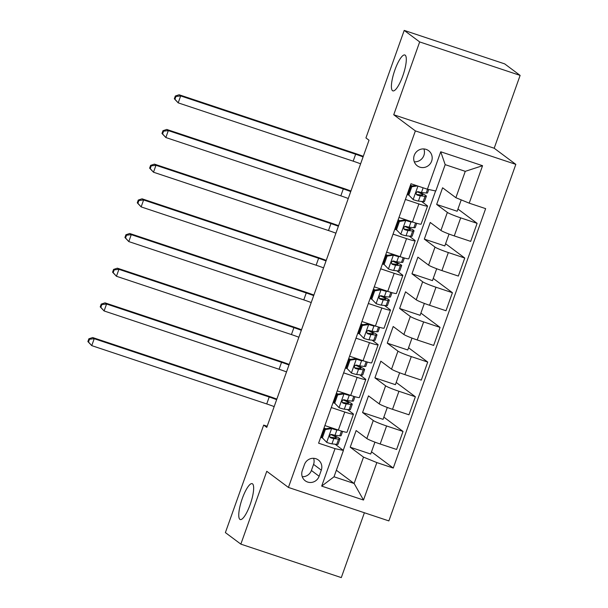 <?xml version="1.0" encoding="UTF-8"?>
<svg xmlns="http://www.w3.org/2000/svg" width="608" height="608" viewBox="0 0 608 608"><rect width="100%" height="100%" fill="white"/><g stroke="black" fill="none" stroke-linecap="round" stroke-linejoin="round"><path stroke-width="0.91" d="M392.525 90.683A18.909 4.704 108.4 0 1 394.638 70.71A18.909 4.704 108.4 0 1 404.829 54.986A18.909 4.704 108.4 0 1 405.171 55.168A18.909 4.704 108.4 0 1 403.066 75.149A18.909 4.704 108.4 0 1 392.874 90.866A18.909 4.704 108.4 0 1 392.525 90.683M239.886 519.354A18.909 4.704 108.4 0 1 241.992 499.381A18.909 4.704 108.4 0 1 252.183 483.664A18.909 4.704 108.4 0 1 252.533 483.839A18.909 4.704 108.4 0 1 250.42 503.819A18.909 4.704 108.4 0 1 240.228 519.536A18.909 4.704 108.4 0 1 239.886 519.354M414.253 155.359A9.454 9.128 126.7 0 0 417.293 165.832A9.454 9.128 126.7 0 0 431.634 161.15A9.454 9.128 126.7 0 0 428.594 150.678A9.454 9.128 126.7 0 0 414.253 155.359M414.276 161.812A9.454 9.128 126.7 0 0 423.882 148.937M520.121 75.4L419.672 41.929L393.733 114.76L494.19 148.238L520.121 75.4L504.67 63.87L404.214 30.4L365.932 137.917L369.018 140.22L266.768 427.386L263.674 425.083L225.386 532.6L240.844 544.13L341.301 577.6L364.39 512.749M494.19 148.238L515.827 164.373L388.869 520.912L288.42 487.434L415.37 130.902L515.827 164.373M319.124 476.254L321.298 470.151A9.158 8.839 126.7 0 0 318.356 460.005A9.158 8.839 126.7 0 0 304.464 464.542L302.29 470.645A9.158 8.839 126.7 0 0 305.231 480.791A9.158 8.839 126.7 0 0 319.124 476.254L311.395 470.486L313.568 464.383A9.158 8.839 126.7 0 0 313.606 458.31M376.838 462.582L363.5 500.042L321.693 486.111L335.031 448.651L343.414 450.422L334.028 476.786L354.122 483.482L363.508 457.117L376.838 462.582L393.262 468.054L485.64 208.635L469.216 203.163L455.878 197.699L465.264 171.342L445.178 164.646L435.792 191.003L427.401 189.225L440.739 151.772L482.554 165.703L469.216 203.163M427.401 189.225L410.978 183.753L318.6 443.179L335.031 448.651M419.672 41.929L404.214 30.4M393.733 114.76L415.37 130.902M288.42 487.434L266.775 471.291L240.844 544.13M267.17 426.246L263.674 425.083M336.361 470.235L354.122 483.482L363.5 500.042M343.414 450.422L335.084 444.212M405.392 199.447L418.882 203.938A11.818 0.935 19.6 0 0 427.538 206.059A11.818 0.935 19.6 0 0 427.264 205.709L421.534 201.438M393.042 234.126L406.532 238.625A11.818 0.935 19.6 0 0 415.188 240.738A11.818 0.935 19.6 0 0 414.914 240.396L409.184 236.117M380.692 268.812L394.182 273.304A11.818 0.935 19.6 0 0 402.838 275.424A11.818 0.935 19.6 0 0 402.564 275.074L396.834 270.803M368.342 303.491L381.832 307.982A11.818 0.935 19.6 0 0 390.488 310.103A11.818 0.935 19.6 0 0 390.214 309.761L384.484 305.482M355.992 338.17L369.482 342.669A11.818 0.935 19.6 0 0 378.138 344.789A11.818 0.935 19.6 0 0 377.864 344.44L372.134 340.168M343.642 372.856L357.132 377.348A11.818 0.935 19.6 0 0 365.788 379.468A11.818 0.935 19.6 0 0 365.514 379.126L359.784 374.847M331.292 407.535L344.782 412.034A11.818 0.935 19.6 0 0 353.438 414.154A11.818 0.935 19.6 0 0 353.164 413.805L347.434 409.534M374.946 442.145L370.713 454.032L350.216 447.207L363.508 457.117M350.216 447.207L356.144 430.555L366.837 438.535A11.818 0.935 19.6 0 0 380.167 444L396.598 449.472L403.02 431.437L383.853 417.141M387.296 407.466L383.063 419.353L362.566 412.52L373.259 420.5A11.818 0.935 19.6 0 0 386.589 425.965L403.02 431.437M362.566 412.52L368.494 395.876L379.187 403.856A11.818 0.935 19.6 0 0 392.517 409.313L408.948 414.793L415.37 396.758L396.203 382.455M399.646 372.78L395.413 384.674L374.916 377.842L385.609 385.822A11.818 0.935 19.6 0 0 398.939 391.278L415.37 396.758M374.916 377.842L380.844 361.19L391.537 369.17A11.818 0.935 19.6 0 0 404.867 374.634L421.298 380.106L427.72 362.072L408.553 347.776M411.996 338.101L407.763 349.988L387.266 343.155L397.959 351.135A11.818 0.935 19.6 0 0 411.289 356.6L427.72 362.072M387.266 343.155L393.194 326.511L403.887 334.491A11.818 0.935 19.6 0 0 417.217 339.956L433.648 345.428L440.063 327.393L420.903 313.09M424.346 303.415L420.113 315.309L399.616 308.476L410.309 316.456A11.818 0.935 19.6 0 0 423.639 321.921L440.063 327.393M399.616 308.476L405.544 291.825L416.237 299.805A11.818 0.935 19.6 0 0 429.567 305.269L445.991 310.741L452.413 292.706L433.246 278.411M436.696 268.736L432.463 280.622L411.966 273.79L422.659 281.77A11.818 0.935 19.6 0 0 435.989 287.234L452.413 292.706M411.966 273.79L417.894 257.146L428.587 265.126A11.818 0.935 19.6 0 0 441.917 270.59L458.341 276.062L464.763 258.028L445.596 243.724M449.046 234.05L444.813 245.944L424.316 239.111L435.009 247.091A11.818 0.935 19.6 0 0 448.339 252.556L464.763 258.028M424.316 239.111L430.244 222.467L440.937 230.44A11.818 0.935 19.6 0 0 454.267 235.904L470.691 241.376L477.113 223.341L457.946 209.046M461.214 199.88L457.163 211.257L436.666 204.432L447.359 212.405A11.818 0.935 19.6 0 0 460.689 217.869L477.113 223.341M436.666 204.432L442.594 187.781L455.878 197.699M343.246 450.3L435.594 190.958M322.134 437.844L320.674 437.365M324.87 425.57L338.36 430.069A11.818 0.935 19.6 0 0 347.016 432.189L353.438 414.154M393.262 468.054L371.503 451.82M334.484 403.165L333.024 402.678M337.22 390.891L350.71 395.382A11.818 0.935 19.6 0 0 359.366 397.503L365.788 379.468M346.834 368.486L345.374 368M349.57 356.204L363.06 360.704A11.818 0.935 19.6 0 0 371.716 362.824L378.138 344.789M359.184 333.8L357.724 333.313M361.92 321.526L375.41 326.017A11.818 0.935 19.6 0 0 384.066 328.138L390.488 310.103M371.534 299.121L370.074 298.634M374.27 286.847L387.76 291.338A11.818 0.935 19.6 0 0 396.416 293.459L402.838 275.424M383.884 264.434L382.424 263.948M386.62 252.16L400.11 256.66A11.818 0.935 19.6 0 0 408.766 258.772L415.188 240.738M396.234 229.756L394.774 229.269M398.97 217.482L412.46 221.973A11.818 0.935 19.6 0 0 421.116 224.094L427.538 206.059M408.576 195.069L407.124 194.583M334.028 476.786L321.693 486.111M440.739 151.772L445.178 164.646M482.554 165.703L465.264 171.342M302.252 476.718A9.158 8.839 126.7 0 0 311.395 470.486M325.333 429.537L324.528 428.944L330.79 428.002L331.755 428.572L325.333 429.537L322.369 437.866L326.815 442.449A7.828 0.623 19.6 0 0 331.953 443.855L336.703 444.395A22.602 1.794 19.6 0 0 338.04 444.258L339.918 438.984A22.602 1.794 19.6 0 0 331.413 434.408M326.815 442.449L322.369 437.866M321.693 436.909A18.764 1.49 19.6 0 0 320.94 436.62M330.95 427.979L334.514 428.784M331.755 428.572A7.828 0.623 19.6 0 0 336.893 429.985L338.74 430.19M324.528 428.944L321.564 437.266M342.616 431.391L341.103 435.655A22.602 1.794 -160.4 0 1 339.766 435.792L335.016 435.252A7.828 0.623 -160.4 0 1 331.839 434.469C329.452 434.956 329.057 436.065 330.653 437.798A7.828 0.623 19.6 0 0 333.83 438.581L338.58 439.128A22.602 1.794 19.6 0 0 339.918 438.984M323.676 431.338A22.602 1.794 19.6 0 0 322.916 431.057M322.818 431.353A18.764 1.49 -160.4 0 1 323.57 431.634M330.737 434.538A18.764 1.49 -160.4 0 1 336.292 437.699A18.764 1.49 -160.4 0 1 335.19 437.813L329.825 437.152M325.88 428.739A18.764 1.49 19.6 0 0 324.003 428.024M274.17 406.6A14.774 1.17 19.6 0 0 266.73 403.94L91.747 345.633L87.879 341.567L88.494 342.03L89.482 339.256L88.867 338.793L87.879 341.567M276.64 399.661A14.774 1.17 19.6 0 0 269.2 397.001L94.217 338.694L91.747 345.633L88.494 342.03M89.482 339.256L94.217 338.694L92.674 337.546L267.649 395.846A22.162 1.756 -160.4 0 1 276.838 399.099M92.674 337.546L88.867 338.793M337.683 394.858L336.878 394.258L343.14 393.315L344.105 393.893L337.683 394.858L334.719 403.18L339.165 407.763A7.828 0.623 19.6 0 0 344.303 409.176L349.053 409.716A22.602 1.794 19.6 0 0 350.39 409.572L352.268 404.305A22.602 1.794 19.6 0 0 343.763 399.722M339.165 407.763L334.719 403.18M334.043 402.222A18.764 1.49 19.6 0 0 333.283 401.941M343.3 393.292L346.864 394.106M344.105 393.893A7.828 0.623 19.6 0 0 349.243 395.299L351.09 395.512M336.878 394.258L333.914 402.58M354.966 396.712L353.453 400.976A22.602 1.794 -160.4 0 1 352.116 401.113L347.366 400.573A7.828 0.623 -160.4 0 1 344.189 399.783C341.802 400.277 341.407 401.386 343.003 403.119A7.828 0.623 19.6 0 0 346.18 403.902L350.93 404.442A22.602 1.794 19.6 0 0 352.268 404.305M336.026 396.659A22.602 1.794 19.6 0 0 335.266 396.378M335.16 396.667A18.764 1.49 -160.4 0 1 335.92 396.956M343.087 399.851A18.764 1.49 -160.4 0 1 348.642 403.013A18.764 1.49 -160.4 0 1 347.54 403.127L342.175 402.466M338.23 394.052A18.764 1.49 19.6 0 0 336.346 393.338M286.52 371.921A14.774 1.17 19.6 0 0 279.08 369.254L104.097 310.954L100.229 306.888L100.844 307.352L101.832 304.57L101.217 304.114L100.229 306.888M288.99 364.982A14.774 1.17 19.6 0 0 281.55 362.322L106.567 304.015L104.097 310.954L100.844 307.352M101.832 304.57L106.567 304.015L105.024 302.86L279.999 361.167A22.162 1.756 -160.4 0 1 289.188 364.412M105.024 302.86L101.217 304.114M350.033 360.179L349.228 359.579L355.49 358.636L356.455 359.214L350.033 360.179L347.069 368.501L351.515 373.084A7.828 0.623 19.6 0 0 356.653 374.49L361.403 375.03A22.602 1.794 19.6 0 0 362.74 374.893L364.618 369.618A22.602 1.794 19.6 0 0 356.113 365.043M351.515 373.084L347.069 368.501M346.393 367.544A18.764 1.49 19.6 0 0 345.633 367.255M355.65 358.614L359.214 359.419M356.455 359.214A7.828 0.623 19.6 0 0 361.593 360.62L363.44 360.825M349.228 359.579L346.264 367.901M367.316 362.034L365.803 366.29A22.602 1.794 -160.4 0 1 364.466 366.434L359.716 365.887A7.828 0.623 -160.4 0 1 356.531 365.104C354.152 365.59 353.757 366.7 355.346 368.433A7.828 0.623 19.6 0 0 358.53 369.223L363.28 369.763A22.602 1.794 19.6 0 0 364.618 369.618M348.376 361.98A22.602 1.794 19.6 0 0 347.616 361.692M347.51 361.988A18.764 1.49 -160.4 0 1 348.27 362.269M355.437 365.172A18.764 1.49 -160.4 0 1 360.992 368.334A18.764 1.49 -160.4 0 1 359.89 368.448L354.525 367.787M350.58 359.374A18.764 1.49 19.6 0 0 348.696 358.659M298.87 337.235A14.774 1.17 19.6 0 0 291.43 334.575L116.447 276.268L112.579 272.202L113.194 272.665L114.182 269.891L113.567 269.428L112.579 272.202M301.34 330.296A14.774 1.17 19.6 0 0 293.9 327.636L118.917 269.329L116.447 276.268L113.194 272.665M114.182 269.891L118.917 269.329L117.374 268.181L292.349 326.481A22.162 1.756 -160.4 0 1 301.538 329.734M117.374 268.181L113.567 269.428M362.383 325.493L361.578 324.892L367.84 323.95L368.805 324.528L362.383 325.493L359.419 333.815L363.865 338.398A7.828 0.623 19.6 0 0 369.003 339.811L373.753 340.351A22.602 1.794 19.6 0 0 375.09 340.206L376.968 334.94A22.602 1.794 19.6 0 0 368.463 330.357M363.865 338.398L359.419 333.815M358.743 332.865A18.764 1.49 19.6 0 0 357.983 332.576M368 323.927L371.564 324.74M368.805 324.528A7.828 0.623 19.6 0 0 373.943 325.934L375.79 326.146M361.578 324.892L358.614 333.214M379.666 327.347L378.153 331.611A22.602 1.794 -160.4 0 1 376.816 331.748L372.066 331.208A7.828 0.623 -160.4 0 1 368.881 330.425C366.502 330.912 366.107 332.021 367.696 333.754A7.828 0.623 19.6 0 0 370.88 334.537L375.63 335.076A22.602 1.794 19.6 0 0 376.968 334.94M360.726 327.294A22.602 1.794 19.6 0 0 359.966 327.013M359.86 327.302A18.764 1.49 -160.4 0 1 360.62 327.59M367.787 330.494A18.764 1.49 -160.4 0 1 373.342 333.648A18.764 1.49 -160.4 0 1 372.24 333.769L366.875 333.108M362.93 324.695A18.764 1.49 19.6 0 0 361.046 323.973M311.22 302.556A14.774 1.17 19.6 0 0 303.78 299.888L128.797 241.589L124.929 237.523L125.544 237.986L126.532 235.212L125.917 234.749L124.929 237.523M313.69 295.617A14.774 1.17 19.6 0 0 306.25 292.957L131.267 234.65L128.797 241.589L125.544 237.986M126.532 235.212L131.267 234.65L129.724 233.495L304.699 291.802A22.162 1.756 -160.4 0 1 313.888 295.047M129.724 233.495L125.917 234.749M374.733 290.814L373.928 290.214L380.19 289.271L381.155 289.849L374.733 290.814L371.769 299.136L376.215 303.719A7.828 0.623 19.6 0 0 381.353 305.125L386.103 305.664A22.602 1.794 19.6 0 0 387.433 305.528L389.31 300.253A22.602 1.794 19.6 0 0 380.813 295.678M376.215 303.719L371.769 299.136M371.093 298.178A18.764 1.49 19.6 0 0 370.333 297.89M380.35 289.248L383.914 290.054M381.155 289.849A7.828 0.623 19.6 0 0 386.293 291.255L388.14 291.468M373.928 290.214L370.964 298.536M392.016 292.668L390.496 296.924A22.602 1.794 -160.4 0 1 389.166 297.069L384.416 296.529A7.828 0.623 -160.4 0 1 381.231 295.739C378.852 296.225 378.457 297.335 380.046 299.068A7.828 0.623 19.6 0 0 383.23 299.858L387.98 300.398A22.602 1.794 19.6 0 0 389.31 300.253M373.076 292.615A22.602 1.794 19.6 0 0 372.316 292.326M372.21 292.623A18.764 1.49 -160.4 0 1 372.97 292.904M380.137 295.807A18.764 1.49 -160.4 0 1 385.692 298.969A18.764 1.49 -160.4 0 1 384.59 299.083L379.225 298.422M375.28 290.008A18.764 1.49 19.6 0 0 373.396 289.294M323.57 267.87A14.774 1.17 19.6 0 0 316.13 265.21L141.147 206.902L137.279 202.836L137.894 203.3L138.882 200.526L138.267 200.062L137.279 202.836M326.04 260.938A14.774 1.17 19.6 0 0 318.6 258.271L143.617 199.971L141.147 206.902L137.894 203.3M138.882 200.526L143.617 199.971L142.074 198.816L317.049 257.123A22.162 1.756 -160.4 0 1 326.238 260.368M142.074 198.816L138.267 200.062M387.083 256.128L386.278 255.527L392.7 254.562L393.498 255.162L387.083 256.128L384.119 264.45L388.558 269.04A7.828 0.623 19.6 0 0 393.703 270.446L398.453 270.986A22.602 1.794 19.6 0 0 399.783 270.849L401.66 265.574A22.602 1.794 19.6 0 0 393.163 260.992M388.558 269.04L384.119 264.45M383.443 263.5A18.764 1.49 19.6 0 0 382.683 263.211M392.7 254.562L396.264 255.375M393.498 255.162A7.828 0.623 19.6 0 0 398.643 256.568L400.49 256.781M386.278 255.527L383.314 263.857M404.366 257.982L402.846 262.246A22.602 1.794 -160.4 0 1 401.516 262.382L396.766 261.843A7.828 0.623 -160.4 0 1 393.581 261.06C391.202 261.546 390.807 262.656 392.396 264.389A7.828 0.623 19.6 0 0 395.58 265.172L400.33 265.711A22.602 1.794 19.6 0 0 401.66 265.574M385.426 257.929A22.602 1.794 19.6 0 0 384.666 257.648M384.56 257.936A18.764 1.49 -160.4 0 1 385.32 258.225M392.487 261.128A18.764 1.49 -160.4 0 1 398.042 264.282A18.764 1.49 -160.4 0 1 396.94 264.404L391.575 263.743M387.63 255.33A18.764 1.49 19.6 0 0 385.746 254.608M335.912 233.191A14.774 1.17 19.6 0 0 328.48 230.531L153.497 172.224L149.629 168.158L150.244 168.621L151.232 165.847L150.617 165.384L149.629 168.158M338.382 226.252A14.774 1.17 19.6 0 0 330.95 223.592L155.967 165.285L153.497 172.224L150.244 168.621M151.232 165.847L155.967 165.285L154.417 164.13L329.399 222.437A22.162 1.756 -160.4 0 1 338.588 225.682M154.417 164.13L150.617 165.384M399.433 221.449L398.628 220.848L404.89 219.906L405.848 220.484L399.433 221.449L396.469 229.771L400.908 234.354A7.828 0.623 19.6 0 0 406.053 235.76L410.803 236.307A22.602 1.794 19.6 0 0 412.133 236.162L414.01 230.888A22.602 1.794 19.6 0 0 405.513 226.313M400.908 234.354L396.469 229.771M395.793 228.813A18.764 1.49 19.6 0 0 395.033 228.532M405.05 219.883L408.614 220.696M405.848 220.484A7.828 0.623 19.6 0 0 410.993 221.89L412.84 222.102M398.628 220.848L395.664 229.17M416.716 223.303L415.196 227.559A22.602 1.794 -160.4 0 1 413.866 227.704L409.116 227.164A7.828 0.623 -160.4 0 1 405.931 226.374C403.545 226.86 403.15 227.97 404.746 229.702A7.828 0.623 19.6 0 0 407.93 230.493L412.68 231.032A22.602 1.794 19.6 0 0 414.01 230.888M397.776 223.25A22.602 1.794 19.6 0 0 397.016 222.961M396.91 223.258A18.764 1.49 -160.4 0 1 397.67 223.546M404.837 226.442A18.764 1.49 -160.4 0 1 410.392 229.604A18.764 1.49 -160.4 0 1 409.29 229.718L403.925 229.056M399.98 220.643A18.764 1.49 19.6 0 0 398.096 219.929M348.262 198.504A14.774 1.17 19.6 0 0 340.822 195.844L165.847 137.537L161.979 133.479L162.594 133.935L163.582 131.161L162.967 130.705L161.979 133.479M350.732 191.573A14.774 1.17 19.6 0 0 343.292 188.906L168.317 130.606L165.847 137.537L162.594 133.935M163.582 131.161L168.317 130.606L166.767 129.451L341.749 187.758A22.162 1.756 -160.4 0 1 350.938 191.003M166.767 129.451L162.967 130.705M417.453 185.911L411.783 186.762L408.819 195.092L413.258 199.675A7.828 0.623 19.6 0 0 418.403 201.081L423.153 201.62A22.602 1.794 19.6 0 0 424.483 201.484L426.36 196.209A22.602 1.794 19.6 0 0 417.863 191.626M413.258 199.675L408.819 195.092M408.143 194.134A18.764 1.49 19.6 0 0 407.383 193.846M411.783 186.762L410.978 186.162L408.014 194.492M410.978 186.162L415.963 185.417M428.746 189.514L427.546 192.88A22.602 1.794 -160.4 0 1 426.216 193.017L421.466 192.478A7.828 0.623 -160.4 0 1 418.281 191.695C415.895 192.181 415.5 193.291 417.096 195.024A7.828 0.623 19.6 0 0 420.28 195.806L425.03 196.346A22.602 1.794 19.6 0 0 426.36 196.209M410.126 188.564A22.602 1.794 19.6 0 0 409.366 188.282M409.26 188.571A18.764 1.49 -160.4 0 1 410.02 188.86M417.187 191.763A18.764 1.49 -160.4 0 1 422.742 194.925A18.764 1.49 -160.4 0 1 421.64 195.039L416.275 194.378M412.33 185.964A18.764 1.49 19.6 0 0 410.446 185.242M360.612 163.826A14.774 1.17 19.6 0 0 353.172 161.166L178.197 102.858L174.329 98.792L174.944 99.256L175.932 96.482L175.317 96.018L174.329 98.792M363.082 156.887A14.774 1.17 19.6 0 0 355.642 154.227L180.667 95.92L178.197 102.858L174.944 99.256M175.932 96.482L180.667 95.92L179.117 94.764L354.099 153.072A22.162 1.756 -160.4 0 1 363.288 156.317M179.117 94.764L175.317 96.018M373.259 420.5L366.837 438.535M385.609 385.822L379.187 403.856M397.959 351.135L391.537 369.17M410.309 316.456L403.887 334.491M422.659 281.77L416.237 299.805M435.009 247.091L428.587 265.126M447.359 212.405L440.937 230.44M386.589 425.965L380.167 444M344.782 412.034L338.36 430.069M357.132 377.348L350.71 395.382M398.939 391.278L392.517 409.313M369.482 342.669L363.06 360.704M411.289 356.6L404.867 374.634M381.832 307.982L375.41 326.017M423.639 321.921L417.217 339.956M394.182 273.304L387.76 291.338M435.989 287.234L429.567 305.269M406.532 238.625L400.11 256.66M448.339 252.556L441.917 270.59M418.882 203.938L412.46 221.973M460.689 217.869L454.267 235.904M313.568 464.383L321.298 470.151M331.596 428.602L326.701 442.335M338.58 439.128L336.703 444.395M341.453 431.057L339.766 435.792M333.83 438.581L331.953 443.855M336.893 429.985L335.016 435.252M266.73 403.94L269.2 397.001M343.946 393.916L339.051 407.649M350.93 404.442L349.053 409.716M353.803 396.37L352.116 401.113M346.18 403.902L344.303 409.176M349.243 395.299L347.366 400.573M279.08 369.254L281.55 362.322M356.288 359.237L351.401 372.97M363.28 369.763L361.403 375.03M366.153 361.692L364.466 366.434M358.53 369.223L356.653 374.49M361.593 360.62L359.716 365.887M291.43 334.575L293.9 327.636M368.638 324.55L363.751 338.284M375.63 335.076L373.753 340.351M378.503 327.005L376.816 331.748M370.88 334.537L369.003 339.811M373.943 325.934L372.066 331.208M303.78 299.888L306.25 292.957M380.988 289.872L376.101 303.605M387.98 300.398L386.103 305.664M390.853 292.326L389.166 297.069M383.23 299.858L381.353 305.125M386.293 291.255L384.416 296.529M316.13 265.21L318.6 258.271M393.338 255.185L388.451 268.926M400.33 265.711L398.453 270.986M403.203 257.64L401.516 262.382M395.58 265.172L393.703 270.446M398.643 256.568L396.766 261.843M328.48 230.531L330.95 223.592M405.688 220.506L400.801 234.24M412.68 231.032L410.803 236.307M415.553 222.961L413.866 227.704M407.93 230.493L406.053 235.76M410.993 221.89L409.116 227.164M340.822 195.844L343.292 188.906M417.947 186.078L413.151 199.561M425.03 196.346L423.153 201.62M427.553 189.263L426.216 193.017M420.28 195.806L418.403 201.081M423.13 187.804L421.466 192.478M353.172 161.166L355.642 154.227"/></g></svg>

